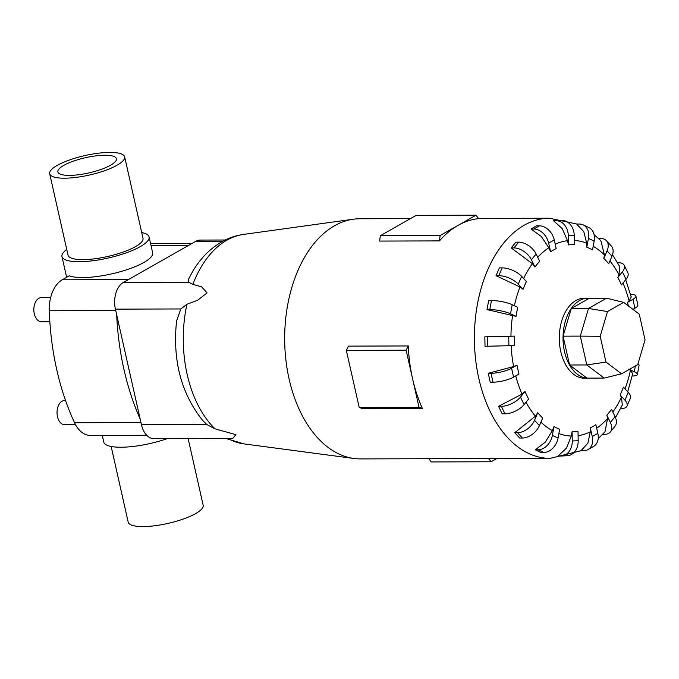 <?xml version="1.0" encoding="UTF-8"?>
<svg xmlns="http://www.w3.org/2000/svg" width="679" height="679" viewBox="0 0 679 679"><rect width="100%" height="100%" fill="white"/><g stroke="black" fill="none" stroke-linecap="round" stroke-linejoin="round"><path stroke-width="1.02" d="M102.266 435.409L103.768 442.071A44.653 11.602 -12.7 0 0 167.365 438.6M124.647 156.857L143.006 238.304A38.423 9.981 167.3 0 1 135.427 246.664A38.423 9.981 167.3 0 1 94.585 258.809A38.423 9.981 167.3 0 1 68.036 255.194L49.686 173.756A38.423 9.981 -12.7 0 0 76.235 177.363A38.423 9.981 -12.7 0 0 117.068 165.218A38.423 9.981 -12.7 0 0 124.647 156.857A38.423 9.981 -12.7 0 0 98.099 153.242A38.423 9.981 -12.7 0 0 57.265 165.387A38.423 9.981 -12.7 0 0 49.686 173.756M188.125 438.541L203.165 505.244A38.423 9.981 167.3 0 1 195.586 513.613A38.423 9.981 167.3 0 1 154.744 525.758A38.423 9.981 167.3 0 1 128.195 522.143L111.144 446.459M141.707 232.541A44.653 11.602 167.3 0 1 149.074 236.929L152.648 252.766A44.653 11.602 167.3 0 1 143.838 262.484A44.653 11.602 167.3 0 1 69.309 275.793L62.247 279.799A31.217 19.606 89.8 0 0 49.295 310.753A206.043 129.392 89.8 0 0 74.537 422.728A31.217 19.606 89.8 0 0 90.375 435.434L146.698 435.281M149.074 236.929A44.653 11.602 167.3 0 1 140.264 246.647A44.653 11.602 167.3 0 1 92.811 260.761A44.653 11.602 167.3 0 1 61.967 256.56A44.653 11.602 167.3 0 1 66.737 249.431M110.524 165.243A30.02 7.8 167.3 0 1 78.628 174.732A30.02 7.8 167.3 0 1 57.885 171.906A30.02 7.8 167.3 0 1 63.809 165.37A30.02 7.8 167.3 0 1 95.714 155.881A30.02 7.8 167.3 0 1 116.448 158.708A30.02 7.8 167.3 0 1 110.524 165.243M75.522 424.681L64.658 424.714A12.095 7.596 -90.2 0 1 57.146 414.691A12.095 7.596 -90.2 0 1 62.061 401.221A12.095 7.596 -90.2 0 1 64.59 400.525L65.54 400.517M49.847 321.761L41.461 321.778A12.095 7.596 -90.2 0 1 33.95 311.754A12.095 7.596 -90.2 0 1 38.864 298.293A12.095 7.596 -90.2 0 1 41.394 297.589L50.67 297.563M539.381 225.827A15.006 11.008 -119.6 0 1 554.251 239.933L556.203 248.582A93.6 58.776 89.8 0 0 553.377 250.059A93.6 58.776 89.8 0 0 550.61 251.756L548.827 247.776L541.273 236.445L531.012 229.001L536.597 225.835L539.381 225.827L533.796 229.001A15.006 11.008 60.4 0 1 548.657 243.107L550.61 251.756M518.671 242.148A15.006 9.268 -140.9 0 1 536.121 254.005L539.652 261.288A93.6 58.776 89.8 0 0 534.959 267.059L532.446 263.707L511.185 247.928L515.879 242.157L518.671 242.148L513.978 247.92A15.006 9.268 39.1 0 1 531.428 259.777L534.959 267.059M502.154 267.882A15.006 6.62 -156.8 0 1 521.625 276.328L526.395 281.522A93.6 58.776 89.8 0 0 523.051 289.322L519.978 286.937L496.026 275.691L499.371 267.891L502.154 267.882L498.81 275.691A15.006 6.62 23.2 0 1 518.281 284.136L523.051 289.322M491.452 300.508A15.006 3.319 -169.6 0 1 512.187 304.71L517.721 307.307A93.6 58.776 89.8 0 0 516.065 316.372L487.004 309.59L488.668 300.517L491.452 300.508L489.797 309.582A15.006 3.319 10.4 0 1 510.523 313.783L516.065 316.372M510.947 336.241L514.487 336.113A93.6 58.776 89.8 0 0 514.665 345.569L485.018 346.29L484.831 336.835L510.947 336.241A97.827 61.433 89.8 0 1 512.628 315.183M513.621 366.558L516.999 365.141A93.6 58.776 89.8 0 0 519.011 374.044L513.579 377.125A15.006 3.896 -12.7 0 1 493.03 382.192L490.246 382.201L488.235 373.297L513.621 366.558A97.827 61.433 89.8 0 1 511.134 345.73M522.041 394.109L525.028 391.52A93.6 58.776 89.8 0 0 528.661 399.014L524.103 404.616A15.006 7.113 -25.9 0 1 504.964 413.808L502.18 413.817L498.547 406.322L522.041 394.109A97.827 61.433 89.8 0 1 515.743 375.903M535.391 416.185L537.768 412.688A93.6 58.776 89.8 0 0 542.674 418.035L539.432 425.606A15.006 9.625 -42.6 0 1 522.448 438.031L519.664 438.031L514.75 432.693L535.391 416.185A97.827 61.433 89.8 0 1 526.03 402.248M552.358 430.63L553.979 426.573A93.6 58.776 89.8 0 0 559.683 429.238L558.07 438.048A15.006 11.204 -64.9 0 1 543.752 452.486L540.968 452.486L535.264 449.821L545.237 442.199L552.358 430.63A97.827 61.433 89.8 0 1 540.917 422.126M572.083 431.802L572.261 440.985A15.006 11.679 87.4 0 1 561.253 456.008A15.006 11.679 87.4 0 1 560.871 456.016L558.087 456.025L566.515 448.081L571.285 436.037L572.083 431.802A93.6 58.776 89.8 0 0 578.016 431.538L578.194 440.722A15.006 11.679 -92.6 0 1 567.186 455.745A15.006 11.679 -92.6 0 1 566.804 455.753M590.314 431.861L590.297 427.872A93.6 58.776 89.8 0 0 593.123 426.404A93.6 58.776 89.8 0 0 595.89 424.706L597.843 433.355A15.006 11.008 -119.6 0 1 593.565 446.442L587.98 449.617A15.006 11.008 60.4 0 1 583.753 450.703L580.969 450.703L587.87 443.217L590.314 431.861A97.827 61.433 89.8 0 1 578.101 435.655M589.728 298.251A40.027 25.131 89.8 0 0 588.048 298.166L584.305 298.174A40.027 25.131 89.8 0 0 575.928 300.491A40.027 25.131 89.8 0 0 559.674 345.042A40.027 25.131 89.8 0 0 584.534 378.22L588.277 378.211A40.027 25.131 89.8 0 0 589.949 378.118M348.497 346.12L408.3 345.951A120.073 75.403 89.8 0 0 412.577 378.763A120.073 75.403 89.8 0 0 422.389 408.452L362.578 408.622L359.216 407.502L346.341 350.372L348.497 346.12M410.439 218.621L359.734 218.765A120.073 75.403 89.8 0 0 353.343 219.215A120.073 75.403 89.8 0 0 334.586 225.725A120.073 75.403 89.8 0 0 285.333 354.345A120.073 75.403 89.8 0 0 354.022 458.495A120.073 75.403 89.8 0 0 360.422 458.911L550.143 458.367L581.02 450.703M439.44 240.901L440.128 235.545L458.053 225.369A120.073 75.403 89.8 0 0 439.44 240.901L379.637 241.07L380.325 235.715L398.25 225.538L416.168 215.37L475.971 215.201L478.644 218.646A120.073 75.403 89.8 0 0 458.053 225.369L475.971 215.201M192.844 284.374A105.109 66.007 89.8 0 1 226.956 240.137A105.109 66.007 89.8 0 1 243.371 234.442C235.698 235.537 228.45 238.023 221.643 241.902C209.811 248.837 200.161 258.674 192.683 271.422L188.397 279.4L188.745 282.277L192.844 284.374L201.604 286.801L207.078 292.921L197.614 300.262L186.946 304.268L180.835 308.953L176.582 320.853C172.432 360.43 181.225 393.735 202.945 420.776L206.891 424.57L215.022 428.856L235.868 434.653L232.821 438.413L153.861 438.634A20.879 13.113 89.8 0 1 141.461 424.757L206.891 424.579M588.048 298.166A40.027 25.131 89.8 0 0 579.662 300.483A40.027 25.131 89.8 0 0 563.409 345.034A40.027 25.131 89.8 0 0 588.277 378.211M225.25 240.001L200.22 240.077A20.879 13.113 89.8 0 0 195.849 241.283L123.315 282.464A20.879 13.113 89.8 0 0 115.405 309.14L141.461 424.757M623.687 302.367L639.236 314.114L645.05 339.899L637.717 364.623L621.54 373.806L605.999 362.068L600.185 336.283L607.51 311.551L623.687 302.367L606.585 298.2L588.498 308.47L607.51 311.551M604.191 378.076L586.8 364.946L569.571 364.996L586.962 378.127L604.191 378.076L621.54 373.806M569.571 364.996L563.078 336.164L580.307 336.113L586.8 364.946L605.999 362.068M563.078 336.164L571.268 308.521L588.498 308.47L580.307 336.113L600.185 336.283M571.268 308.521L589.364 298.251L606.585 298.2M440.128 235.545L380.325 235.715M496.841 458.52L491.112 461.771L488.608 458.546M428.805 458.715L431.309 461.941L491.112 461.771M422.389 408.452L419.019 407.332L412.577 378.763L406.144 350.203L408.3 345.951M406.144 350.203L346.341 350.372M419.019 407.332L359.216 407.502M567.517 240.697L562.28 228.67L553.546 220.777L556.33 220.768A15.006 11.679 87.4 0 1 568.306 235.74L568.484 244.924L567.517 240.697A97.827 61.433 89.8 0 0 555.218 244.228M553.546 220.777L562.271 220.505A15.006 11.679 -92.6 0 1 574.239 235.477L574.417 244.661A93.6 58.776 89.8 0 0 568.484 244.924M586.681 243.158L583.787 231.624L576.598 224.053L579.382 224.045A15.006 11.204 115.1 0 1 583.117 224.851A15.006 11.204 115.1 0 1 588.43 238.405L586.817 247.224L586.681 243.158A97.827 61.433 89.8 0 0 574.332 240.468M598.581 238.507L600.694 238.499A15.006 9.625 137.4 0 1 606.44 240.722A15.006 9.625 137.4 0 1 607.068 250.848L603.826 258.427L604.437 254.939L600.847 240.68L594.066 234.594M617.542 262.722L618.17 262.714A15.006 7.113 154.1 0 1 624.222 265.319A15.006 7.113 154.1 0 1 622.397 271.846L617.839 277.448L619.061 274.868L619.537 266.338L612.517 254.735M630.519 294.338A15.006 3.896 167.3 0 1 635.884 296.069A15.006 3.896 167.3 0 1 632.921 299.337L627.489 302.418L629.11 301.001L631.232 297.003L625.682 279.765M627.71 391.775L632.726 373.671L630.452 370.352L628.779 369.155M615.505 417.644L622.346 405.015L621.421 397.334L620.105 394.94A93.6 58.776 89.8 0 0 623.449 387.14L628.219 392.326A15.006 6.62 -156.8 0 1 630.333 398.267L626.989 406.067A15.006 6.62 23.2 0 1 620.988 408.639L620.572 408.639M605.006 431.776L607.595 418.527L606.848 415.175A93.6 58.776 89.8 0 0 611.541 409.403L615.072 416.677A15.006 9.268 -140.9 0 1 615.038 426.183L610.345 431.954A15.006 9.268 39.1 0 1 604.471 434.373L602.612 434.382M583.117 224.851L588.812 227.516A15.006 11.204 -64.9 0 1 594.133 241.079L592.521 249.889A93.6 58.776 89.8 0 0 586.817 247.224M606.44 240.722L611.346 246.07A15.006 9.625 -42.6 0 1 611.974 256.187L608.732 263.766A93.6 58.776 89.8 0 0 603.826 258.427M624.222 265.319L627.854 272.814A15.006 7.113 -25.9 0 1 626.038 279.332L621.472 284.934A93.6 58.776 89.8 0 0 617.839 277.448M628.347 305.889A93.6 58.776 89.8 0 0 627.489 302.418M632.947 309.361L634.924 308.241A15.006 3.896 -12.7 0 0 637.887 304.973L635.884 296.069M629.306 369.401L634.313 371.744A15.006 3.319 10.4 0 1 637.394 374.485L639.058 365.412A15.006 3.319 -169.6 0 0 637.963 363.808M637.394 374.485A15.006 3.319 10.4 0 1 632.208 376.013M620.105 394.94L624.875 400.126A15.006 6.62 23.2 0 1 626.989 406.067M606.848 415.175L610.379 422.448A15.006 9.268 39.1 0 1 610.345 431.954M590.297 427.872L592.249 436.529A15.006 11.008 60.4 0 1 587.98 449.617M553.979 426.573L552.366 435.383A15.006 11.204 115.1 0 1 538.057 449.812L535.264 449.821M537.768 412.688L534.526 420.267A15.006 9.625 137.4 0 1 517.534 432.684L514.75 432.693M525.028 391.52L520.462 397.122A15.006 7.113 154.1 0 1 501.331 406.314L498.547 406.322M516.999 365.141L511.576 368.222A15.006 3.896 167.3 0 1 491.019 373.289L488.235 373.297M514.487 336.113L484.831 336.835M487.004 309.59L489.797 309.582M496.026 275.691L498.81 275.691M511.185 247.928L513.978 247.92M531.012 229.001L533.796 229.001M140.18 419.062A206.043 129.392 -90.2 0 1 116.686 314.835M548.827 247.776A97.827 61.433 89.8 0 0 537.717 257.307M532.446 263.707A97.827 61.433 89.8 0 0 523.619 278.5M519.978 286.937A97.827 61.433 89.8 0 0 514.368 305.737M558.885 433.609A97.827 61.433 89.8 0 0 571.285 436.037M576.878 224.053L549.464 218.222A120.073 75.403 89.8 0 0 524.315 225.182A120.073 75.403 89.8 0 0 475.546 358.843A120.073 75.403 89.8 0 0 550.143 458.367M186.946 304.268A105.109 66.007 89.8 0 0 215.022 428.856M227.762 438.43A105.109 66.007 89.8 0 0 243.965 443.896L354.022 458.495M574.239 235.477L568.306 235.74M562.271 220.505L556.33 220.768M604.437 254.939A97.827 61.433 89.8 0 0 593.174 246.282M619.061 274.868A97.827 61.433 89.8 0 0 609.929 260.982M629.11 301.001A97.827 61.433 89.8 0 0 622.999 283.058M625.019 388.855A97.827 61.433 89.8 0 0 630.452 370.352M612.814 412.034A97.827 61.433 89.8 0 0 621.421 397.334M596.671 428.177A97.827 61.433 89.8 0 0 607.595 418.527M594.133 241.079L588.43 238.405M611.974 256.187L607.068 250.848M626.038 279.332L622.397 271.846M634.924 308.241L632.921 299.337M634.313 371.744L635.374 365.956M624.875 400.126L628.219 392.326M610.379 422.448L615.072 416.677M592.249 436.529L597.843 433.355M572.261 440.985L578.194 440.722M552.366 435.383L558.07 438.048M538.057 449.812L543.752 452.486M534.526 420.267L539.432 425.606M517.534 432.684L522.448 438.031M520.462 397.122L524.103 404.616M501.331 406.314L504.964 413.808M511.576 368.222L513.579 377.125M491.019 373.289L493.03 382.192M508.724 336.377L508.902 345.823M487.615 336.826L487.802 346.282M512.187 304.71L510.523 313.783M521.625 276.328L518.281 284.136M536.121 254.005L531.428 259.777M554.251 239.933L548.657 243.107M115.405 309.14L180.835 308.953M123.315 282.464L188.745 282.277M195.849 241.283L222.899 241.206M128.339 279.604L62.247 279.799M188.813 245.28L150.984 245.382M140.96 422.542L74.537 422.728M115.727 310.558L49.295 310.753M66.635 277.304L61.967 256.56M243.965 443.896L225.81 438.43M633.796 308.886L634.016 310.167M605.014 431.776L598.174 438.71M561.253 456.008L567.186 455.745M243.371 234.442L353.343 219.215M478.474 218.426L549.464 218.222M191.987 243.481L150.577 243.591"/></g></svg>

